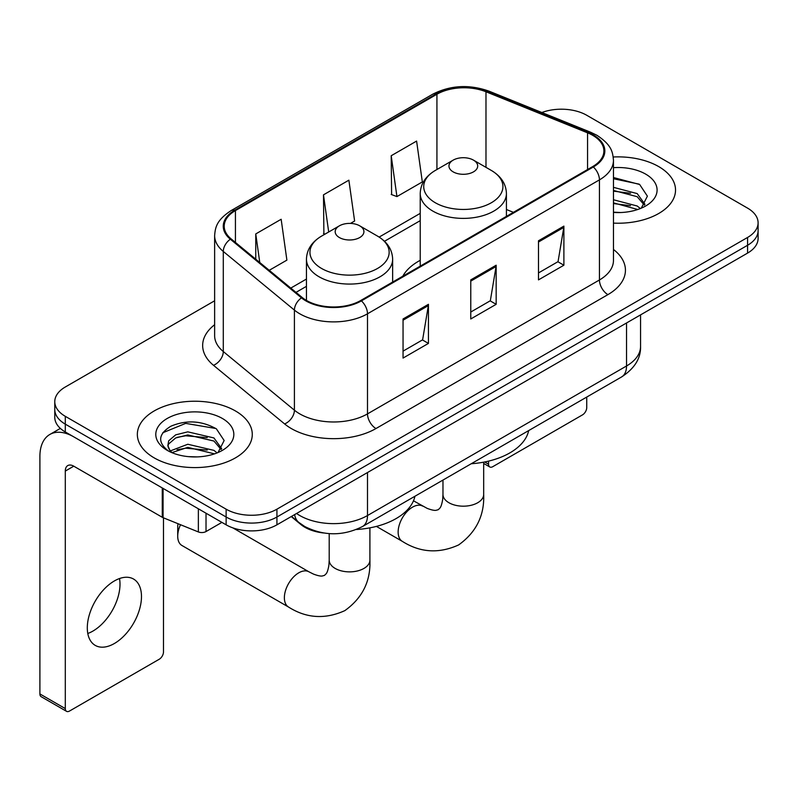 <?xml version="1.0" encoding="UTF-8"?>
<svg xmlns="http://www.w3.org/2000/svg" width="798" height="798" viewBox="0 0 798 798"><rect width="100%" height="100%" fill="white"/><g stroke="black" fill="none" stroke-linecap="round" stroke-linejoin="round"><path stroke-width="1.2" d="M420.227 260.318A63.451 36.628 0 0 0 402.8 276.208M323.569 532.974A35.91 20.738 180 0 1 300.846 524.495L291.23 516.565M214.632 300.786L65.296 387A35.91 20.738 0 0 0 54.773 401.663L54.773 417.304A35.91 20.738 0 0 0 65.296 431.967L226.133 524.825A35.91 20.738 0 0 0 276.926 524.825L747.576 253.096A35.91 20.738 0 0 0 758.1 238.432L758.1 230.612A35.91 20.738 0 0 1 747.576 245.275A35.91 20.738 0 0 0 758.1 230.612L758.1 222.792A35.91 20.738 0 0 0 747.576 208.128L586.739 115.271A35.91 20.738 0 0 0 541.862 112.518M54.773 401.663A35.91 20.738 0 0 0 65.296 416.327L226.133 509.184A35.91 20.738 0 0 0 276.926 509.184L276.926 517.004L747.576 245.275L276.926 517.004A35.91 20.738 0 0 1 226.133 517.004A35.91 20.738 0 0 0 276.926 517.004L276.926 524.825M65.296 416.327L65.296 424.147L226.133 517.004L65.296 424.147A35.91 20.738 0 0 1 54.773 409.484A35.91 20.738 0 0 0 65.296 424.147L65.296 431.967M658.699 166.592A57.466 33.177 0 0 0 613.233 156.987A57.466 33.177 0 0 1 658.699 166.592A57.466 33.177 0 0 1 675.527 190.044A57.466 33.177 0 0 0 658.699 166.592M235.44 410.95A57.466 33.177 0 0 0 172.817 403.758A57.466 33.177 0 0 0 137.346 434.411A57.466 33.177 0 0 0 154.184 457.872A57.466 33.177 0 0 0 216.797 465.064A57.466 33.177 0 0 0 252.278 434.411A57.466 33.177 0 0 0 235.44 410.95A57.466 33.177 0 0 0 172.817 403.758A57.466 33.177 0 0 0 137.346 434.411A57.466 33.177 0 0 0 154.184 457.872A57.466 33.177 0 0 0 216.797 465.064A57.466 33.177 0 0 0 252.278 434.411A57.466 33.177 0 0 0 235.44 410.95M592.675 135.311A38.304 22.115 180 0 1 603.886 150.952A38.304 22.115 180 0 1 592.675 166.583L360.726 300.497A38.304 22.115 180 0 1 302.262 297.544L231.141 238.901A38.304 22.115 180 0 1 224.208 226.223A38.304 22.115 180 0 1 235.43 210.582L436.925 94.244A38.304 22.115 180 0 1 485.982 91.77L587.557 132.827A38.304 22.115 180 0 1 592.675 135.311M593.343 134.922A39.262 22.673 0 0 0 588.106 132.378L486.531 91.321A39.262 22.673 0 0 0 436.247 93.855L234.752 210.193A39.262 22.673 0 0 0 230.353 239.22L301.474 297.863A39.262 22.673 0 0 0 361.404 300.886L593.343 166.982A39.262 22.673 0 0 0 593.343 134.922M403.05 318.971L403.05 358.073L428.446 343.409L428.446 304.307L403.05 318.971M403.05 351.14L422.611 339.838L428.346 305.614A9.576 5.526 -120 0 0 428.446 304.307M422.441 339.938L428.446 343.409M538.49 240.777L538.49 279.879L563.887 265.215L563.887 226.113L538.49 240.777M538.49 272.936L558.051 261.644L563.787 227.41A9.576 5.526 -120 0 0 563.887 226.113M557.882 261.744L563.887 265.215M470.77 279.879L470.77 318.971L496.166 304.317L496.166 265.215L470.77 279.879M470.77 312.038L490.331 300.746L496.067 266.512A9.576 5.526 -120 0 0 496.166 265.215M490.162 300.846L496.166 304.317M613.462 223.121A57.466 33.177 0 0 0 675.527 190.044A57.466 33.177 0 0 1 613.462 223.121M276.926 509.184L747.576 237.455A35.91 20.738 0 0 0 758.1 222.792M391.2 155.74L396.935 196.587L422.332 181.934L416.596 141.076L391.2 155.74L391.609 194.602M269.235 270.313L286.891 260.128L281.155 219.27L255.759 233.934L255.759 259.21M350.482 223.41L354.611 221.026L348.876 180.178L323.479 194.842L323.888 233.704M325.015 234.123L323.479 233.545M323.479 194.842L328.696 231.999M396.935 196.587L391.2 194.453M255.759 233.934L259.769 262.512M613.462 212.168L620.605 212.527M613.462 199.759L637.193 206.004L640.355 208.537M613.462 202.862L637.762 209.495M613.462 187.34L637.193 193.595L644.964 204.328M613.462 190.443L637.193 196.697L644.355 205.136M613.462 212.428A39.022 22.534 0 0 0 645.662 205.984A39.022 22.534 0 0 0 645.662 174.114A39.022 22.534 0 0 0 613.462 167.67M641.283 208.158L647.397 196.158L639.667 184.498L613.462 177.525M613.462 178.732L639.138 184.148M613.462 191.151L630.5 193.276M613.462 203.56L630.5 205.684M484.645 461.972L488.546 464.227A5.985 3.451 120 0 0 489.792 466.97A5.985 3.451 120 0 0 492.785 466.67L582.51 414.87A5.985 3.451 120 0 0 586.739 407.539L586.739 397.055M488.546 464.227L488.546 461.124M453.164 171.869A14.364 8.289 0 0 0 473.483 171.869A14.364 8.289 0 0 0 473.483 160.139L491.319 170.433A39.591 22.853 0 0 1 491.319 202.762A39.591 22.853 0 0 1 435.329 202.762A39.591 22.853 0 0 1 435.329 170.433C425.583 176.228 420.546 183.919 420.227 193.505A43.102 24.878 0 0 0 432.845 211.101A43.102 24.878 0 0 0 479.817 216.497A43.102 24.878 0 0 0 506.421 193.505C506.102 183.919 501.064 176.228 491.319 170.433L473.483 160.139A14.364 8.289 0 0 0 453.164 160.139A14.364 8.289 0 0 0 453.164 171.869M471.239 463.748A65.845 38.015 0 0 0 528.685 430.581M180.508 524.715A20.349 11.751 120 0 0 177.715 536.166L177.715 526.391A8.379 4.838 -60 0 1 178.094 523.747M177.715 536.166A20.349 11.751 120 0 0 181.924 545.483L288.587 607.069A20.349 11.751 -60 0 1 285.465 590.759A20.349 11.751 -60 0 1 298.761 572.824A20.349 11.751 -60 0 1 308.936 571.817L313.434 574.071C317.764 575.697 320.746 576.326 322.362 575.976L324.497 575.368L326.093 573.822C327.21 572.595 328.148 569.702 328.906 565.134L329.205 560.116A20.349 11.751 180 0 0 335.16 568.425A20.349 11.751 180 0 0 363.948 568.425A20.349 11.751 180 0 0 369.903 560.116C370.771 581.173 362.422 598.011 344.856 610.62C325.155 619.537 306.402 618.35 288.587 607.069M339.399 237.555A14.364 8.289 0 0 0 359.708 237.555A14.364 8.289 0 0 0 359.708 225.824L377.544 236.118A39.591 22.853 0 0 1 377.544 268.447A39.591 22.853 0 0 1 321.554 268.447A39.591 22.853 0 0 1 321.554 236.118C311.809 241.914 306.771 249.604 306.452 259.19A43.102 24.878 0 0 0 319.08 276.786A43.102 24.878 0 0 0 366.043 282.183A43.102 24.878 0 0 0 392.646 259.19C392.327 249.604 387.299 241.914 377.544 236.118L359.708 225.824A14.364 8.289 0 0 0 339.399 225.824A14.364 8.289 0 0 0 339.399 237.555M356.377 529.503A65.845 38.015 0 0 0 414.92 496.266M119.51 578.54A38.304 22.115 -60 0 1 92.907 631.088A38.304 22.115 -60 0 1 87.79 633.482M114.393 643.497A38.304 22.115 120 0 0 139.421 609.732A38.304 22.115 120 0 0 133.545 579.039A38.304 22.115 120 0 0 114.393 580.934A38.304 22.115 120 0 0 89.366 614.689A38.304 22.115 120 0 0 95.241 645.392A38.304 22.115 120 0 0 114.393 643.497M206.024 513.214L206.024 531.548L221.904 522.381M162.273 487.957L73.765 436.855A47.89 27.651 -120 0 0 49.815 434.481A47.89 27.651 -120 0 0 39.9 456.406L39.9 693.931L65.296 708.594L65.296 471.069A11.97 6.913 60 0 1 67.77 465.583A11.97 6.913 60 0 1 73.765 466.182L162.273 517.284L162.273 487.957A5.985 3.451 0 0 0 163.071 488.346M65.296 708.594A5.985 3.451 120 0 0 66.533 711.327L41.137 696.674A5.985 3.451 -60 0 1 39.9 693.931M66.533 711.327A5.985 3.451 120 0 0 69.526 711.038L159.261 659.228A5.985 3.451 120 0 0 163.49 651.896L163.49 517.842M206.024 531.548A5.985 3.451 180 0 1 198.363 531.937L163.071 517.673A5.985 3.451 180 0 1 162.273 517.284M188.318 456.626L197.345 456.895M170.383 450.9L187.809 444.257L213.944 450.371L217.106 452.905M171.989 452.576L187.809 447.359L214.512 453.863M170.652 452.107L167.859 445.553A27.052 15.621 0 0 0 172.228 452.785M167.859 445.553L168.677 440.815L175.68 434.85L187.809 431.848L213.944 437.952L221.714 448.695M167.929 445.932L168.677 443.927L175.68 437.952L187.809 434.95L213.944 441.055L221.106 449.493M218.034 452.526L224.148 440.516L216.408 428.865C201.575 420.606 186.403 419.728 170.872 426.222C158.134 434.092 157.336 442.351 168.468 451.02L168.607 451.109M222.403 418.481A39.022 22.534 0 0 0 167.211 418.481A39.022 22.534 0 0 0 167.211 450.341A39.022 22.534 0 0 0 222.413 450.341A39.022 22.534 0 0 0 222.403 418.481M162.762 432.775L185.675 423.379L215.879 428.506M177.076 437.354L185.675 435.788L207.241 437.633M177.076 449.763L185.675 448.207L207.241 450.052M300.846 523.987L300.846 524.495M296.557 513.483A47.89 27.651 0 0 0 299.779 515.538A47.89 27.651 0 0 0 367.499 515.538L626.53 365.993A47.89 27.651 0 0 0 640.555 346.442C640.904 358.322 634.58 368.496 621.572 376.955L362.541 526.5A23.94 13.825 60 0 0 367.499 515.538L367.499 472.536M626.53 322.981L626.53 365.993A23.94 13.825 60 0 1 621.572 376.955M294.622 514.61A23.94 16.01 129.5 0 0 298.791 522.391L291.519 516.396M747.576 253.096L747.576 237.455M226.133 524.825L226.133 509.184M613.462 249.465A59.86 34.553 180 0 1 607.906 294.632L375.968 428.546A11.97 6.913 60 0 1 367.499 413.883L599.438 279.978A47.89 27.651 0 0 0 613.462 260.427L613.462 160.328A47.89 27.651 180 0 1 599.438 179.879A11.97 6.913 -120 0 0 593.343 166.982M375.968 428.546A59.86 34.553 180 0 1 291.31 428.546A59.86 34.553 180 0 1 284.607 423.928L213.485 365.294A59.86 34.553 180 0 1 214.632 324.736M299.779 413.883A47.89 27.651 0 0 0 367.499 413.883L367.499 313.794A47.89 27.651 180 0 1 294.412 310.103L223.29 251.46A47.89 27.651 180 0 1 214.632 235.6L214.632 335.699A47.89 27.651 0 0 0 223.29 351.549L294.412 410.192A47.89 27.651 0 0 0 299.779 413.883M613.462 160.328C612.694 152.109 611.936 145.256 596.964 135.301L590.67 132.249A11.97 5.606 112 0 0 588.106 132.378M590.67 132.249L489.104 91.191C469.264 84.169 450.451 85.187 432.636 94.244A11.97 6.913 60 0 1 436.247 93.855M234.752 210.193A11.97 6.913 -120 0 0 231.141 210.572C216.617 220.098 215.3 227.26 214.632 235.6M230.353 239.22A11.97 8.01 129.5 0 0 223.29 251.46L223.29 351.549A11.97 8.01 -50.5 0 1 213.485 365.294M489.104 91.191A11.97 5.606 112 0 0 486.531 91.321M301.474 297.863A11.97 8.01 129.5 0 0 294.412 310.103L294.412 410.192A11.97 8.01 -50.5 0 1 284.607 423.928M361.404 300.886A11.97 6.913 60 0 1 367.499 313.794L599.438 179.879L599.438 279.978A11.97 6.913 60 0 0 607.906 294.632M235.43 210.582L235.43 242.442M587.557 132.827L587.557 169.545M485.982 91.77L485.982 167.361M513.423 212.338L506.421 209.505M436.925 94.244L436.925 169.515M420.227 213.365L379.14 237.086M306.452 279.051L290.791 288.088M470.77 281.115L496.067 266.512M538.49 242.013L563.787 227.41M403.05 320.217L428.346 305.614M483.678 462.162L483.678 494.431A20.349 11.751 180 0 1 477.713 502.74A20.349 11.751 180 0 1 448.935 502.74A20.349 11.751 180 0 1 442.97 494.431L442.681 499.448C441.912 504.017 440.975 506.91 439.858 508.136L438.272 509.683L436.137 510.291C434.511 510.64 431.538 510.012 427.199 508.386L413.474 500.805M483.678 494.431C484.546 515.488 476.197 532.326 458.621 544.934C438.93 553.852 420.177 552.665 402.362 541.383A20.349 11.751 -60 0 1 399.239 525.074A20.349 11.751 -60 0 1 412.536 507.139A20.349 11.751 -60 0 1 422.711 506.132M65.296 471.069L73.765 466.182M163.071 488.416L163.071 517.673M198.363 531.937L198.363 508.795M362.541 526.5C343.27 536.186 324.008 536.186 304.736 526.5L298.791 522.391M640.555 346.442L640.555 314.881M432.636 94.244L231.141 210.572M420.227 220.657L384.496 241.275M306.452 286.342L295.988 292.377M489.792 466.97L483.678 463.439M402.362 541.383L376.407 526.401M506.421 216.388L506.421 193.505M420.227 266.143L420.227 193.505M453.164 160.139L435.329 170.433M442.97 480.067L442.97 494.431M369.903 527.847L369.903 560.116M392.646 282.063L392.646 259.19M306.452 300.447L306.452 259.19M339.399 225.824L321.554 236.118M308.936 571.817L232.807 527.857M329.205 533.603L329.205 560.116M49.815 434.481L60.349 428.406"/></g></svg>
